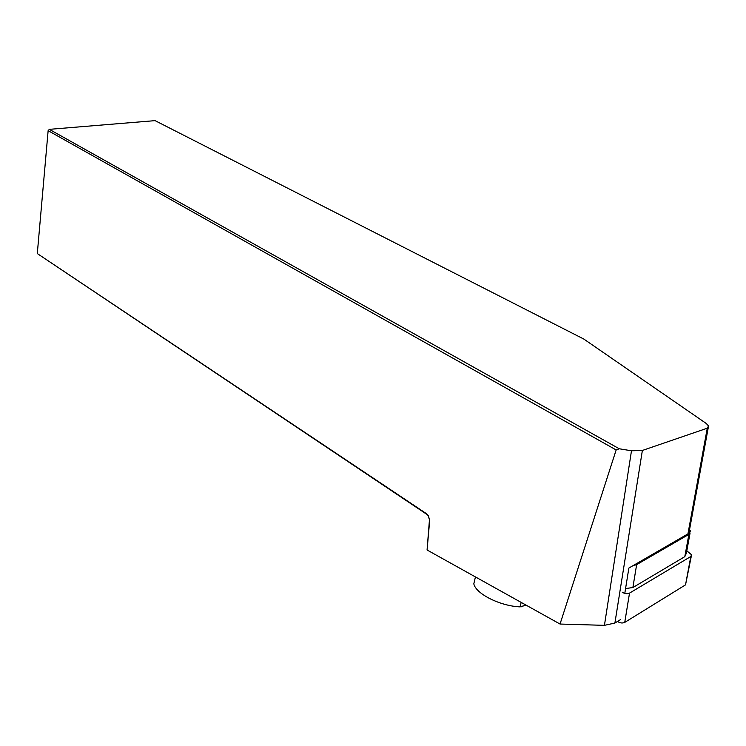 <?xml version="1.0" encoding="UTF-8"?>
<svg xmlns="http://www.w3.org/2000/svg" width="746" height="746" viewBox="0 0 746 746"><rect width="100%" height="100%" fill="white"/><g stroke="black" fill="none" stroke-linecap="round" stroke-linejoin="round"><path stroke-width="1.12" d="M708.243 427.663L689.304 530.956L687.933 533.894L628.878 568.042L624.784 593.415M620.56 619.581L614.9 623.05L604.437 625.344L560.041 624.048L427.076 549.998L429.472 519.589L428.353 515.775L427.094 514.535L37.3 253.556L426.395 513.64L428.139 515.346L429.677 520.605L427.076 549.998M707.273 428.204L708.551 425.947L706.21 423.448L583.866 339.085L155.056 120.638L49.329 129.347L619.245 448.775L631.48 450.78L642.371 450.463L707.273 428.204L687.933 533.894M560.041 624.048L616.159 449.95L48.136 130.662L49.329 129.347L48.136 130.662L37.3 253.556M616.159 449.95L619.245 448.775M475.435 576.928L473.813 583.829C475.762 593.741 500.007 606.06 520.055 606.871L526.042 605.109M473.813 583.829L475.389 577.143M525.79 604.978L520.978 606.918M632.878 565.729L636.636 564.647L688.884 534.388L690.442 531.049L689.565 529.539M689.994 533.474L686.357 553.243L684.8 556.656L632.878 587.54L625.568 588.557M622.248 592.203C624.756 593.807 627.19 594.105 629.521 593.117L690.805 556.507L691.57 554.8L686.805 550.809M691.337 556.04L685.527 584.864L624.747 622.397C622.425 623.414 620.038 623.106 617.557 621.474L617.567 621.418M614.9 623.05L642.371 450.463M429.472 519.589L429.677 520.605M427.094 514.535L426.395 513.64M604.437 625.344L631.48 450.78M520.055 606.871L521.165 602.395M632.878 587.54L636.636 564.647M684.8 556.656L688.884 534.388M624.747 622.397L629.521 593.117M685.527 584.864L690.805 556.507"/></g></svg>
